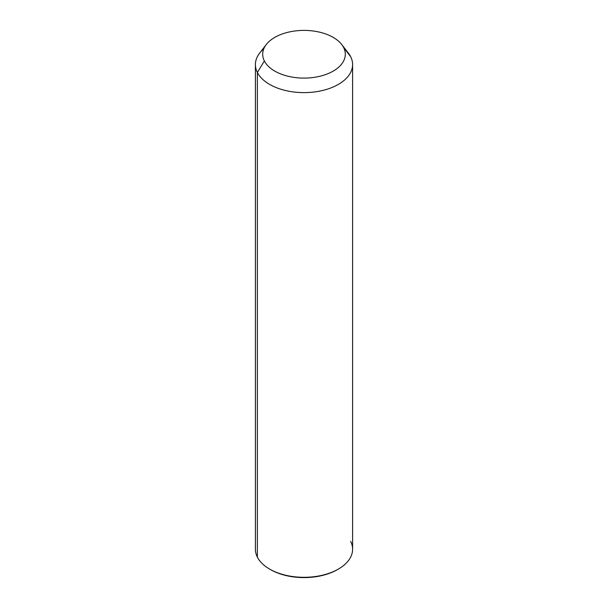 <?xml version="1.0" encoding="UTF-8"?>
<svg xmlns="http://www.w3.org/2000/svg" width="608" height="608" viewBox="0 0 608 608"><rect width="100%" height="100%" fill="white"/><g stroke="black" fill="none" stroke-linecap="round" stroke-linejoin="round"><path stroke-width="0.91" d="M352.594 64.554L352.594 549.252A48.594 28.059 180 0 1 310.908 577.022A48.594 28.059 180 0 1 257.366 557.148L257.366 72.458L264.366 60.96A41.306 23.849 0 0 0 315.628 77.132A41.306 23.849 0 0 0 343.634 47.538L350.634 56.658A48.594 28.059 180 0 1 317.68 91.481A48.594 28.059 180 0 1 257.366 72.458A48.594 28.059 180 0 1 259.639 53.101L266.289 44.513A41.306 23.849 0 0 0 264.366 60.96L257.366 72.458A48.594 28.059 0 0 0 310.908 92.332A48.594 28.059 0 0 0 352.594 64.554A48.594 28.059 0 0 0 350.634 56.658L343.634 47.538A41.306 23.849 0 0 0 341.711 44.513A41.306 23.849 0 0 0 304 30.4A41.306 23.849 0 0 0 266.289 44.513M341.711 44.513L348.361 53.101A48.594 28.059 180 0 1 350.634 56.658A48.594 28.059 0 0 0 345.481 49.94M264.366 60.96A41.306 23.849 180 0 1 292.372 31.365A41.306 23.849 180 0 1 343.634 47.538A41.306 23.849 180 0 1 315.628 77.132A41.306 23.849 180 0 1 264.366 60.96M257.366 557.148A48.594 28.059 180 0 1 255.406 549.252L255.406 64.554A48.594 28.059 0 0 0 257.366 72.458L257.366 557.148A48.594 28.059 -0 0 0 269.633 569.088A48.594 28.059 -0 0 0 338.367 569.088A48.594 28.059 -0 0 0 350.634 541.356M263.781 48.807A48.594 28.059 0 0 0 255.406 64.554M270.074 569.339A47.386 27.352 0 0 0 337.926 569.339M338.367 569.088L337.508 569.59A47.386 27.352 180 0 1 270.492 569.59L269.633 569.088"/></g></svg>
